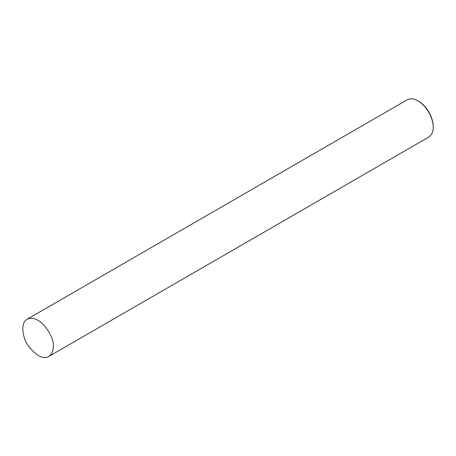 <?xml version="1.0" encoding="UTF-8"?>
<svg xmlns="http://www.w3.org/2000/svg" width="456" height="456" viewBox="0 0 456 456"><rect width="100%" height="100%" fill="white"/><g stroke="black" fill="none" stroke-linecap="round" stroke-linejoin="round"><path stroke-width="0.68" d="M48.752 356.472L428.743 137.091C431.889 134.759 433.377 131.476 433.2 127.23C433.565 120.994 428.731 107.359 417.975 100.861C414.014 98.547 410.428 98.188 407.208 99.796L27.223 319.183C20.691 322.261 21.626 336.762 28.785 346.52C36.885 356.273 43.542 359.59 48.752 356.472C51.898 354.147 53.386 350.858 53.209 346.617C55.222 339.059 40.983 313.386 27.223 319.183M417.975 100.861L418.608 101.226C428.914 107.456 433.548 120.521 433.2 126.5L433.2 127.23"/></g></svg>
